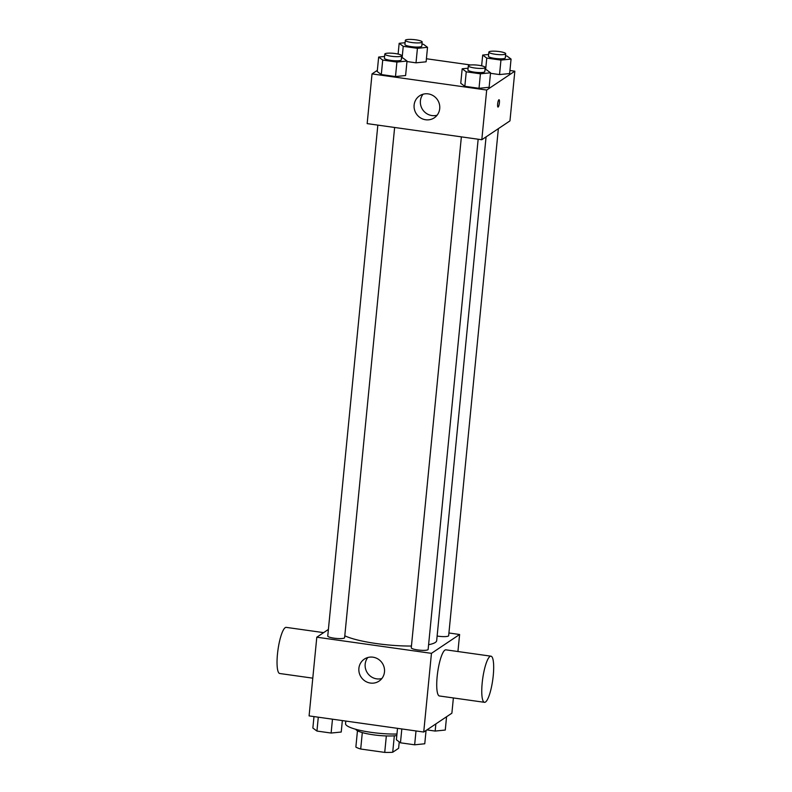 <?xml version="1.0" encoding="UTF-8"?>
<svg xmlns="http://www.w3.org/2000/svg" width="792" height="792" viewBox="0 0 792 792"><rect width="100%" height="100%" fill="white"/><g stroke="black" fill="none" stroke-linecap="round" stroke-linejoin="round"><path stroke-width="1.19" d="M386.338 735.936L384.724 752.4L360.697 749.024A22.75 4.227 5.6 0 1 355.865 747.064L357.459 730.759M399.237 741.896L398.614 748.301L392.713 752.251A22.75 4.227 5.6 0 1 384.724 752.4M394.327 735.817L392.713 752.251M396.802 735.57A23.295 4.326 -174.4 0 1 371.963 734.61A23.295 4.326 -174.4 0 1 355.747 729.284M362.31 732.59L360.697 749.024M345.797 721.067L345.55 723.66A33.888 6.296 5.6 0 0 362.548 730.887A33.888 6.296 5.6 0 0 396.95 734.036M453.38 697.94L451.885 713.186L423.73 732.036L309.088 715.899L316.8 637.204L328.393 629.442M448.916 632.986L459.608 634.491L457.934 651.529M428.601 644.698A48.708 9.059 5.6 0 0 435.293 642.47A48.708 9.059 5.6 0 0 436.679 640.599L486.07 136.887M344.797 635.798A48.708 9.059 5.6 0 0 411.444 646.034M459.608 634.491L431.452 653.341L316.8 637.204M377.843 125.116L327.749 636.016A8.474 1.574 5.6 0 0 335.095 638.303A8.474 1.574 5.6 0 0 344.372 637.986A8.474 1.574 5.6 0 0 344.609 637.669L394.634 127.472M437.125 636.035A8.474 1.574 5.6 0 0 448.411 636.016A8.474 1.574 5.6 0 0 448.658 635.689L498.366 128.65M478.16 139.234L428.135 649.42A8.474 1.574 -174.4 0 1 419.552 650.163A8.474 1.574 -174.4 0 1 411.276 647.767L461.37 136.868M431.452 653.341L423.73 732.036M384.486 671.923A13.236 12.682 56.2 0 1 379.051 681.12A13.236 12.682 56.2 0 1 361.152 677.18A13.236 12.682 56.2 0 1 364.33 659.122A13.236 12.682 56.2 0 1 378.19 659.122A13.236 12.682 56.2 0 1 384.486 671.923M484.476 702.316L439.431 695.98A23.295 5.049 -82 0 1 437.392 674.418A23.295 5.049 -82 0 1 444.916 650.123A23.295 5.049 -82 0 1 445.926 649.836L490.971 656.182A23.295 5.049 -82 0 1 492.723 679.952A23.295 5.049 -82 0 1 484.476 702.316A23.295 5.049 -82 0 1 482.427 680.754A23.295 5.049 -82 0 1 489.951 656.469A23.295 5.049 -82 0 1 490.971 656.182M323.641 632.63L286.249 627.373A23.295 5.049 98 0 0 277.992 649.737A23.295 5.049 98 0 0 279.754 673.507L312.791 678.16M381.863 678.516A13.236 12.682 56.2 0 1 367.429 672.972A13.236 12.682 56.2 0 1 367.805 657.518M509.939 70.498L514.84 71.191L509.959 120.889L481.803 139.739L367.161 123.611L372.032 73.904L377.348 70.349M426.413 58.747L470.695 64.984M401.465 57.816L402.94 58.024L407.019 61.033L405.603 75.537L395.485 76.557L381.308 74.557L377.23 71.537L378.655 57.044L384.575 56.45M509.642 73.557L499.534 74.577L490.495 73.309L499.534 74.577L509.642 73.557L511.058 59.063L500.95 60.083L486.763 58.083L482.694 55.064L488.615 54.47M514.84 71.191L486.684 90.041L372.032 73.904M426.116 61.806L416.008 62.825L406.969 61.548L416.008 62.825L426.116 61.806L427.531 47.302L417.424 48.322L403.237 46.332L399.168 43.312L405.088 42.718M484.991 69.567L486.476 69.775L490.545 72.795L489.129 87.288L479.012 88.308L464.835 86.308L460.756 83.299L462.182 68.795L468.102 68.201M486.684 90.041L481.803 139.739M439.718 108.623A13.236 12.682 56.2 0 1 434.283 117.82A13.236 12.682 56.2 0 1 416.384 113.88A13.236 12.682 56.2 0 1 419.562 95.822A13.236 12.682 56.2 0 1 433.422 95.822A13.236 12.682 56.2 0 1 439.718 108.623M498.881 99.772A3.703 0.802 -82 0 1 499.039 99.723A3.703 0.802 -82 0 1 499.316 103.504A3.703 0.802 -82 0 1 498.01 107.069A3.703 0.802 -82 0 1 497.683 103.633A3.703 0.802 -82 0 1 498.881 99.772M499.039 99.723A3.703 0.802 -82 0 1 499.316 103.504A3.703 0.802 -82 0 1 498.01 107.069M437.095 115.216A13.236 12.682 56.2 0 1 422.661 109.672A13.236 12.682 56.2 0 1 423.037 94.218M490.545 72.795L480.437 73.814L466.25 71.815L462.182 68.795M468.339 65.825L467.933 69.963A8.474 1.574 5.6 0 0 475.269 72.26A8.474 1.574 5.6 0 0 484.555 71.943A8.474 1.574 5.6 0 0 484.793 71.617L485.199 67.478A8.474 1.574 5.6 0 0 476.923 65.083A8.474 1.574 5.6 0 0 468.339 65.825A8.474 1.574 5.6 0 0 475.675 68.122A8.474 1.574 5.6 0 0 484.961 67.805A8.474 1.574 5.6 0 0 485.199 67.478M489.129 87.288L479.012 88.308L464.835 86.308L460.756 83.299M480.437 73.814L479.012 88.308M466.25 71.815L464.835 86.308M407.019 61.033L396.911 62.063L382.724 60.063L378.655 57.044M384.813 54.074L384.407 58.212A8.474 1.574 5.6 0 0 391.743 60.509A8.474 1.574 5.6 0 0 401.029 60.192A8.474 1.574 5.6 0 0 401.267 59.865L401.673 55.727A8.474 1.574 5.6 0 0 393.396 53.331A8.474 1.574 5.6 0 0 384.813 54.074A8.474 1.574 5.6 0 0 392.149 56.361A8.474 1.574 5.6 0 0 401.435 56.054A8.474 1.574 5.6 0 0 401.673 55.727M405.603 75.537L395.485 76.557L381.308 74.557L377.23 71.537M396.911 62.063L395.485 76.557M382.724 60.063L381.308 74.557M505.504 55.836L506.989 56.044L511.058 59.063M488.852 52.094L488.446 56.232A8.474 1.574 5.6 0 0 495.782 58.529A8.474 1.574 5.6 0 0 505.068 58.212A8.474 1.574 5.6 0 0 505.306 57.885L505.712 53.747A8.474 1.574 5.6 0 0 497.435 51.351A8.474 1.574 5.6 0 0 488.852 52.094A8.474 1.574 5.6 0 0 496.198 54.391A8.474 1.574 5.6 0 0 505.474 54.074A8.474 1.574 5.6 0 0 505.712 53.747M482.694 55.064L481.635 65.825M500.95 60.083L499.534 74.577M486.763 58.083L485.635 69.656M421.978 44.085L423.463 44.293L427.531 47.302M405.326 40.343L404.92 44.481A8.474 1.574 5.6 0 0 412.256 46.777A8.474 1.574 5.6 0 0 421.542 46.461A8.474 1.574 5.6 0 0 421.78 46.134L422.185 41.996A8.474 1.574 5.6 0 0 413.909 39.6A8.474 1.574 5.6 0 0 405.326 40.343A8.474 1.574 5.6 0 0 412.662 42.629A8.474 1.574 5.6 0 0 421.948 42.322A8.474 1.574 5.6 0 0 422.185 41.996M399.168 43.312L398.109 54.064M417.424 48.322L416.008 62.825M403.237 46.332L402.108 57.905M426.056 730.471L424.76 743.777L414.652 744.807L400.465 742.807L396.386 739.787L397.515 728.343M416.008 730.947L414.652 744.807M401.821 728.957L400.465 742.807M342.352 720.581L341.233 732.026L331.115 733.046L316.939 731.056L312.86 728.036L313.988 716.592M332.482 719.195L331.115 733.046M318.295 717.196L316.939 731.056M446.569 716.74L445.272 730.046L435.164 731.066L426.908 729.907M435.857 723.918L435.164 731.066"/></g></svg>
